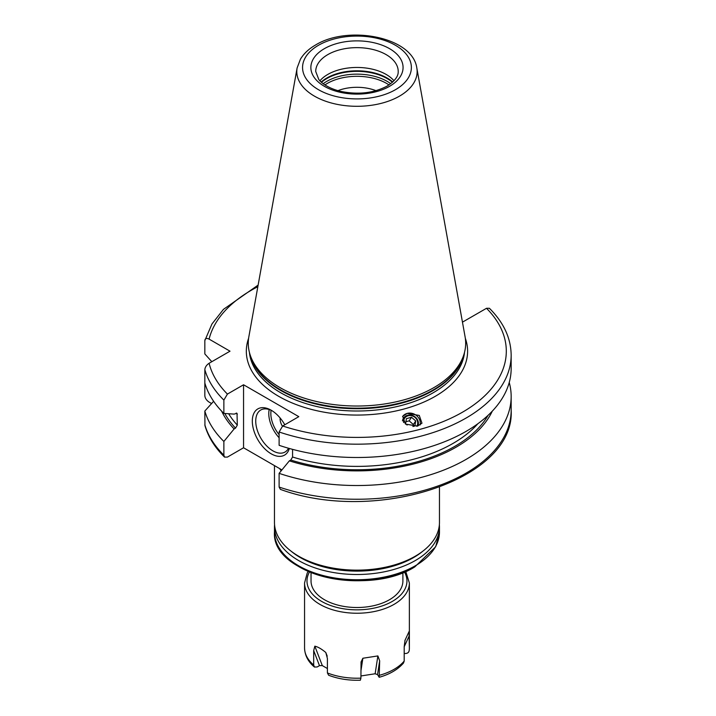 <?xml version="1.0" encoding="UTF-8"?>
<svg xmlns="http://www.w3.org/2000/svg" width="716" height="716" viewBox="0 0 716 716"><rect width="100%" height="100%" fill="white"/><g stroke="black" fill="none" stroke-linecap="round" stroke-linejoin="round"><path stroke-width="1.07" d="M211.811 361.696L204.839 353.946L204.839 340.619C205.044 338.373 206.468 337.871 209.099 339.115L230.006 351.189L209.099 363.263C206.468 365.062 205.044 367.201 204.839 369.68L204.839 395.697C205.044 398.177 206.468 400.316 209.099 402.115L211.569 403.547M224.529 457.094L223.866 455.17L223.866 441.45A154.191 89.026 180 0 1 204.839 411.029L204.946 425.581C208.249 436.93 214.773 447.437 224.529 457.094L227.419 457.085L243.556 447.769L281.925 469.911M462.455 322.155L486.513 308.292L489.404 308.283C503.679 322.495 510.938 338.113 511.161 355.154A154.191 89.026 180 0 1 433.681 432.375A154.191 89.026 180 0 1 279.115 431.99L279.115 445.316A154.191 89.026 180 0 0 433.681 445.701A154.191 89.026 180 0 0 511.161 368.48L511.161 355.154M279.115 487.068L280.412 489.386C375.784 524.434 515.269 479.487 511.161 410.223A154.191 89.026 0 0 1 433.681 487.444A154.191 89.026 0 0 1 279.115 487.068L279.115 473.348A154.191 89.026 180 0 0 433.681 473.723A154.191 89.026 180 0 0 511.161 396.503L511.161 410.223M223.866 441.45L234.114 428.956L235.528 428.132L237.318 425.116A135.879 78.447 180 0 1 228.655 413.741M204.839 369.68A154.191 89.026 0 0 0 223.866 400.101L223.866 413.427L234.114 414.099L237.014 413.293L237.318 425.116M223.866 400.101L227.419 394.086L243.556 384.769L243.556 447.769M509.237 382.487A154.191 89.026 180 0 1 511.161 396.503M204.839 411.029L213.628 401.282M204.839 340.619L211.954 323.999L223.446 309.375L258.127 285.084M234.114 428.956A140.229 80.962 180 0 1 221.647 411.154M492.286 411.154A140.229 80.962 0 0 1 289.353 460.844L279.115 473.348M289.353 460.844L290.777 460.03L292.567 457.014A135.879 78.447 0 0 0 477.885 423.72M292.567 449.362L292.567 457.014M223.866 413.427A154.191 89.026 180 0 1 204.839 383.006M243.556 384.769L298.805 416.658L282.668 425.984L279.115 431.99M417.473 426.101L421.966 423.201L419.263 415.423L407.207 413.392L402.705 416.291L405.417 424.06L417.473 426.101M433.833 387.642A108.698 62.757 180 0 1 325.118 403.269A108.698 62.757 180 0 1 250.233 355.154A108.698 62.757 180 0 1 248.846 336.788L297.113 67.975A60.171 34.744 0 0 0 331.096 102.925A60.171 34.744 0 0 0 399.51 96.123A60.171 34.744 0 0 0 416.819 67.975L465.087 336.788A108.698 62.757 0 0 1 463.7 355.154A108.698 62.757 0 0 1 433.833 387.642M319.936 80.774A41.251 23.816 180 0 1 327.803 74.428A41.251 23.816 0 0 1 393.997 80.774M375.998 90.663A33.965 19.609 0 0 0 337.934 90.663M289.327 448.476A26.689 15.412 60 0 1 271.185 453.81A26.689 15.412 60 0 1 252.309 421.124A26.689 15.412 60 0 1 271.185 410.223L271.185 410.223A26.689 15.412 60 0 1 284.78 424.758M288.512 448.243A24.263 14.007 -120 0 1 285.031 452.038A24.263 14.007 -120 0 1 272.894 450.838A24.263 14.007 60 0 1 257.044 429.457A24.263 14.007 60 0 1 260.767 410.008A24.263 14.007 60 0 1 272.062 410.751M282.381 426.154A9.702 5.603 60 0 1 280.153 418.019M420.122 424.964A9.952 8.923 33.3 0 0 416.855 415.862A9.952 8.923 33.3 0 0 407.207 413.392A9.952 8.923 -146.7 0 0 402.562 416.533M417.956 425.957A8.252 7.411 33.3 0 0 416.014 417.75A8.252 7.411 33.3 0 0 407.556 415.271A8.252 7.411 33.3 0 0 402.481 420.856M403.654 422.556A7.276 6.534 -146.7 0 1 408.129 415.781A7.276 6.534 33.3 0 1 416.023 418.457A7.276 6.534 33.3 0 1 416.766 426.271M412.899 426.512L414.868 425.984L415.728 420.945L411.512 417.276L406.428 418.645L405.569 423.684L407.135 425.044M411.512 417.276L409.158 420.856L405.9 421.733M415.728 420.945L413.374 424.525L409.158 420.856M413.043 426.476L413.374 424.525M291.314 551.356A80.067 46.227 0 0 0 413.58 557.576A80.067 46.227 0 0 0 422.619 551.356M274.559 524.694A82.492 47.632 0 0 0 274.47 526.869A82.492 47.632 0 0 0 325.395 570.876A82.492 47.632 0 0 0 415.298 560.547A82.492 47.632 0 0 0 439.463 526.869A82.492 47.632 0 0 0 439.373 524.694M402.893 572.585L402.893 580.998A45.931 26.519 180 0 1 389.441 599.748A45.931 26.519 180 0 1 339.393 605.494A45.931 26.519 180 0 1 311.039 580.998L311.039 572.585M360.918 675.967L375.139 673.765L377.878 655.928L379.668 660.823L379.185 677.291C389.755 674.293 397.854 669.541 403.493 663.034L404.2 661.065L404.2 646.655L405.023 640.256L409.042 631.593L409.373 647.962A52.411 30.26 180 0 1 409.23 650.244C408.925 652.616 407.332 653.69 404.45 653.466L404.2 653.431M327.409 668.538L322.307 665.594L319.479 665.638L317.188 666.963L314.44 667.043L313.689 665.021L313.689 650.611L314.825 646.172C317.94 646.861 321.6 648.973 325.807 652.509L327.409 658.541L327.409 672.942L328.635 675.251C338.346 678.947 348.925 680.603 360.381 680.2L360.918 678.133L361.052 661.978L362.878 658.246L377.878 655.928M379.185 677.291L377.547 674.624L379.668 660.823M375.139 673.765L377.547 674.624M274.47 465.615L274.47 522.51A82.492 47.632 0 0 0 298.635 556.189L300.344 557.182A80.067 46.227 0 0 0 413.58 557.182A80.067 46.227 0 0 0 413.588 557.182L415.298 556.189L413.58 557.182M298.635 556.189A82.492 47.632 0 0 0 415.298 556.189L415.298 556.189A82.492 47.632 0 0 0 439.463 522.51L439.463 487.283M279.652 468.604A82.492 47.632 0 0 0 281.191 470.815M204.839 424.758A154.191 89.026 0 0 0 223.866 455.17M488.079 415.334A138.304 79.852 180 0 1 290.777 460.03M235.528 428.132A138.304 79.852 180 0 1 224.824 413.49M237.318 414.224A135.879 78.447 180 0 1 236.235 413.025M209.099 363.263A149.34 86.224 0 0 0 227.419 394.086M282.668 425.984A149.34 86.224 0 0 0 462.563 412.156A149.34 86.224 0 0 0 486.513 308.292M257.841 286.695A149.34 86.224 0 0 0 209.099 339.115M465.319 338.274A110.64 63.876 0 0 1 435.203 396.36A110.64 63.876 180 0 1 304.452 407.413A110.64 63.876 180 0 1 248.613 338.274M249.41 352.344A107.731 62.194 180 0 0 318.584 406.93A107.731 62.194 180 0 0 433.144 392.789A107.731 62.194 0 0 0 464.523 352.344M463.538 355.637A107.731 62.194 0 0 1 433.144 390.515A107.731 62.194 180 0 1 323.158 405.587A107.731 62.194 180 0 1 250.394 355.637M250.233 355.154L251.092 357.714A107.83 62.256 180 0 0 325.368 405.444A107.83 62.256 180 0 0 433.216 389.943A107.83 62.256 0 0 0 462.84 357.714L463.7 355.154M395.438 89.706A54.407 31.415 0 0 0 395.438 45.278A54.407 31.415 0 0 0 318.495 45.278A54.407 31.415 0 0 0 318.495 89.706A54.407 31.415 0 0 0 395.438 89.706M324.366 48.67A46.101 26.617 0 0 0 324.366 86.314A46.101 26.617 0 0 0 389.567 86.314A46.101 26.617 0 0 0 389.567 48.67A46.101 26.617 0 0 0 324.366 48.67M327.803 54.613A41.251 23.816 0 0 0 315.72 71.457L318.763 79.413C320.392 81.991 327.239 88.095 340.601 91.362C358.188 94.924 373.707 93.161 387.141 86.072C398.633 78.653 398.203 73.13 398.212 71.457A41.251 23.816 0 0 0 372.75 49.449A41.251 23.816 0 0 0 327.803 54.613M392.726 82.027A42.602 24.595 0 0 0 326.836 78.008A42.602 24.595 180 0 0 321.207 82.027M321.493 82.286A42.7 24.657 180 0 1 326.773 78.581A42.7 24.657 0 0 1 392.44 82.286M390.73 83.7A42.7 24.657 0 0 0 326.773 81.364A42.7 24.657 180 0 0 323.202 83.7M324.939 84.927A41.85 24.165 180 0 1 327.373 83.387A41.85 24.165 0 0 1 388.994 84.927M269.189 409.543A24.263 14.007 -120 0 0 279.115 437.736M271.122 410.295A22.805 13.165 -120 0 0 279.115 434.639M274.47 532.104A82.492 47.632 0 0 0 325.395 576.112A82.492 47.632 0 0 0 415.298 565.783A82.492 47.632 0 0 0 439.463 532.104L435.695 546.729L414.797 566.893C367.603 596.929 271.319 574.545 274.47 532.104L274.47 526.869M282.22 552.269A81.284 46.925 0 0 0 414.439 567.009M404.442 571.968A49.986 28.855 180 0 1 392.305 601.404A49.986 28.855 0 0 1 330.765 605.566A49.986 28.855 0 0 1 309.491 571.968M405.73 571.422L409.373 582.976A52.411 30.26 180 0 1 394.024 604.376A52.411 30.26 180 0 1 336.914 610.936A52.411 30.26 180 0 1 304.56 582.976L304.56 647.962A52.411 30.26 0 0 0 313.689 665.021M404.2 661.065A52.411 30.26 180 0 1 394.024 669.353A52.411 30.26 0 0 1 379.668 675.233M327.409 672.942A52.411 30.26 0 0 0 360.918 678.133M319.479 665.638L313.689 650.611M322.307 665.594L314.825 646.172M327.221 656.169L325.807 652.509M360.918 671.008L362.878 658.246M404.898 640.569L409.042 631.593M404.2 646.727L409.23 635.835M416.819 67.975C412.541 36.847 348.209 24.836 315.577 44.992C308.856 48.849 303.808 53.584 300.434 59.186L297.113 67.975M439.463 526.869L439.463 532.104M409.373 582.976L409.373 647.962M308.202 571.422L307.227 573.024L304.56 582.976M314.44 667.043C308.113 661.736 304.81 655.373 304.56 647.962"/></g></svg>
